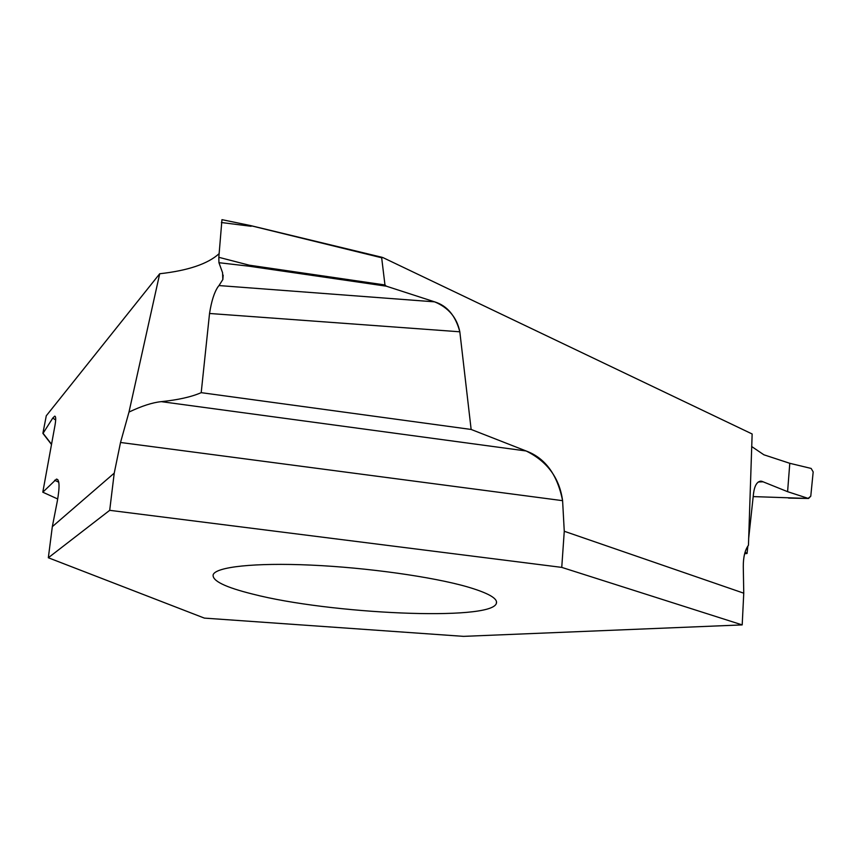 <?xml version="1.0" encoding="UTF-8"?>
<svg xmlns="http://www.w3.org/2000/svg" width="856" height="856" viewBox="0 0 856 856"><rect width="100%" height="100%" fill="white"/><g stroke="black" fill="none" stroke-linecap="round" stroke-linejoin="round"><path stroke-width="1.28" d="M48.332 557.759L109.696 510.326L561.75 567.389L742.195 624.901L463.556 636.361L204.37 618.107L48.332 557.759L52.323 526.665L114.233 473.143L120.525 442.477L128.989 412.078C141.743 406.001 152.507 402.523 161.281 401.646C178.112 399.913 191.423 396.916 201.203 392.658L471.142 429.455L459.822 331.796C455.542 315.661 447.132 305.678 434.613 301.847L386.334 286.182L384.965 284.962L381.669 257.774L382.867 257.56L752.146 433.981L748.454 545.251C744.934 550.066 743.211 557.256 743.286 566.843L743.757 593.187L564.265 531.266L562.595 500.664L564.265 531.266L561.75 567.389L564.265 531.266M467.333 586.852C432.473 576.805 366.817 567.582 310.653 565.088C254.393 562.574 215.937 566.907 213.165 574.708C212.021 580.807 225.214 587.27 252.755 594.107C329.71 614.009 490.734 621.381 496.341 603.469C498.128 598.612 488.466 593.069 467.333 586.852M109.696 510.326L114.233 473.143M57.716 498.984L42.8 492.2L56.485 479.093C59.599 479.478 59.856 486.936 57.256 501.456L52.323 526.665M742.195 624.901L743.757 593.187L742.195 624.901L561.75 567.389M526.119 450.973C547.369 461.48 559.524 478.044 562.595 500.664C557.395 474.62 545.24 458.056 526.119 450.973L471.142 429.455L526.119 450.973L161.281 401.646M743.757 593.187L743.286 566.843C743.222 557.32 744.955 550.119 748.454 545.251M250.701 225.609L221.961 219.66L218.826 257.314L218.943 262.706L222.571 272.7L222.828 279.538L218.997 285.562L434.613 301.847C448.587 307.7 456.986 317.683 459.822 331.796L471.142 429.455M219.093 253.686C207.848 263.905 188.053 270.592 159.708 273.749L128.989 412.078M159.708 273.749L46.278 415.781L42.918 433.168M55.672 420.018L52.783 418.038L43.068 433.297L51.542 444.253M52.783 418.038L54.72 416.144C55.929 416.348 56.004 419.451 54.977 425.453L42.8 492.2M763.884 454.793L789.788 463.299L811.146 468.435L789.788 463.299L763.884 454.793L751.622 446.49M747.053 553.5L747.834 546.139L747.053 553.5L745.084 552.248L747.053 553.5L744.677 553.682M789.788 463.299L787.595 491.676L808.15 498.385L787.595 491.676L761.754 481.275C757.282 480.944 754.51 485.213 753.462 494.073L748.625 538.788L753.462 494.073C754.478 485.587 757.046 481.297 761.177 481.179L760.064 481.222M758.277 481.982L763.156 481.8L761.177 481.179M808.15 498.385L810.771 496.202L813.179 471.913L811.146 468.435L813.179 471.913L810.771 496.202L808.556 498.47L753.184 496.598M218.997 285.562L218.077 286.696C214.31 292.185 211.464 301.109 209.538 313.478L201.203 392.658M250.615 225.642L381.669 257.774L384.965 284.962L249.224 265.178L218.826 257.314M221.372 222.517L251.129 226.284M218.943 262.706L248.582 266.141L249.224 265.178M434.613 301.847L386.334 286.182L248.582 266.141M382.867 257.56L752.146 433.981M562.595 500.664L120.525 442.477M58.764 482.206L54.645 480.248M382.033 257.356L250.851 225.706M209.538 313.478L459.822 331.796M56.485 479.093L57.908 479.777M808.556 498.47L788.558 498.096M222.838 279.602L223.181 275.118M250.744 225.62L382.311 257.367M42.886 433.35L51.499 444.489M55.319 416.562L54.72 416.144M496.341 603.469L496.48 601.586"/></g></svg>
